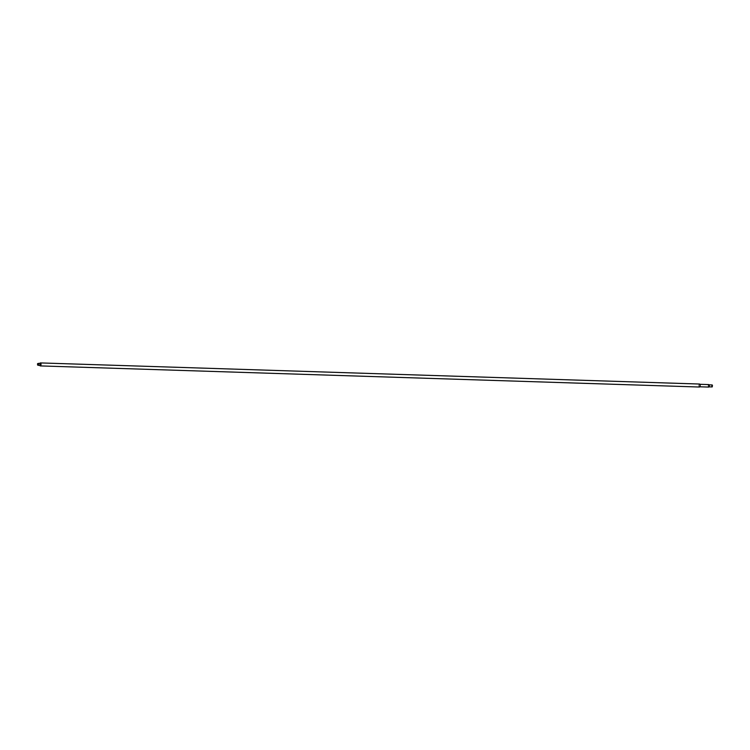 <?xml version="1.0" encoding="UTF-8"?>
<svg xmlns="http://www.w3.org/2000/svg" width="750" height="750" viewBox="0 0 750 750"><rect width="100%" height="100%" fill="white"/><g stroke="black" fill="none" stroke-linecap="round" stroke-linejoin="round"><path stroke-width="0.56" stroke-dasharray="3.75 2.81" d="M37.584 365.062L37.706 363.478M712.444 386.625L712.416 385.219M711.947 385.041L711.881 386.831M709.106 386.747L709.097 384.881M708.769 384.591A1.247 0.534 -88.2 0 0 708.534 384.703A1.247 0.534 -88.2 0 0 708.188 385.819A1.247 0.534 -88.2 0 0 708.459 386.944M38.1 365.241L38.156 363.45M38.447 365.119L38.344 363.506L38.447 365.119M38.288 365.194L38.344 363.506M38.419 365.306L38.475 363.403M40.163 365.306L40.219 363.516M39.863 365.4A1.5 0.647 91.8 0 1 39.928 363.403M699.459 387.028A1.5 0.647 91.8 0 1 698.869 385.847A1.5 0.647 91.8 0 1 699.272 384.178M699.703 386.663A1.247 0.534 91.8 0 1 699.469 386.784A1.247 0.534 91.8 0 1 698.972 385.8A1.247 0.534 91.8 0 1 699.309 384.403A1.247 0.534 91.8 0 1 699.544 384.291A1.247 0.534 91.8 0 1 700.041 385.275A1.247 0.534 91.8 0 1 699.703 386.663"/><path stroke-width="1.12" d="M37.556 363.656L37.584 365.062M711.881 386.831L711.947 385.041M708.459 386.944A1.247 0.534 -88.2 0 0 708.684 387.075A1.247 0.534 -88.2 0 0 708.928 386.962A1.247 0.534 -88.2 0 0 708.947 386.934A1.247 0.534 -88.2 0 0 709.266 385.847A1.247 0.534 -88.2 0 0 709.022 384.75A1.247 0.534 -88.2 0 0 708.769 384.591L699.9 384.3M38.156 363.45L38.1 365.241M38.569 363.516L38.55 365.203M38.475 363.403L38.419 365.306M40.219 363.516L40.163 365.306M39.928 363.403A1.5 0.647 91.8 0 1 40.134 363.066A1.5 0.647 91.8 0 1 40.425 362.925A1.5 0.647 91.8 0 1 41.016 364.106A1.5 0.647 91.8 0 1 40.612 365.775A1.5 0.647 91.8 0 1 40.322 365.916A1.5 0.647 91.8 0 1 39.863 365.4M699.272 384.178A1.5 0.647 91.8 0 1 699.553 384.037A1.5 0.647 91.8 0 1 700.144 385.228A1.5 0.647 91.8 0 1 699.741 386.887A1.5 0.647 91.8 0 1 699.459 387.028L40.322 365.916M712.416 385.219L712.275 386.822M709.097 384.881L709.106 386.747M38.541 365.353L40.341 365.409M699.825 386.794L708.684 387.075M709.031 386.841L712.069 386.934M709.097 384.844L712.134 384.947M40.425 362.925L699.553 384.037M38.606 363.366L40.406 363.422"/></g></svg>
